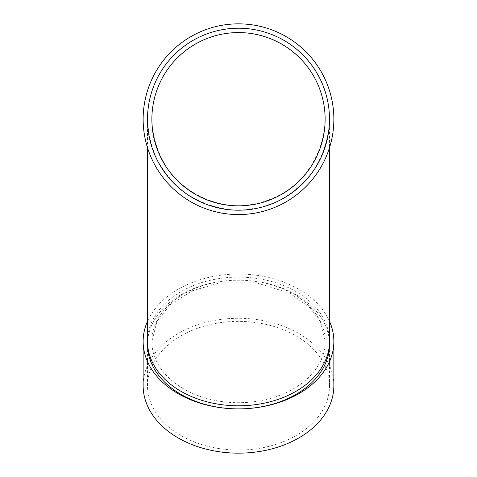 <?xml version="1.0" encoding="UTF-8"?>
<svg xmlns="http://www.w3.org/2000/svg" width="477" height="477" viewBox="0 0 477 477"><rect width="100%" height="100%" fill="white"/><g stroke="black" fill="none" stroke-linecap="round" stroke-linejoin="round"><path stroke-width="0.36" stroke-dasharray="2.38 1.79" d="M329.494 385.72L329.494 344.543A90.994 64.341 0 0 0 238.5 280.202A90.994 64.341 0 0 0 147.506 344.543L147.506 385.72A90.994 64.341 0 0 0 238.5 450.061A90.994 64.341 0 0 0 329.494 385.72A90.994 64.341 0 0 0 238.5 321.379A90.994 64.341 0 0 0 147.506 385.72M329.494 321.283A95.358 67.43 0 0 0 238.5 274.025A95.358 67.43 0 0 0 147.506 321.283M329.494 341.454A90.994 64.341 0 0 0 238.5 277.113A90.994 64.341 0 0 0 147.506 341.454M151.877 119.208A86.623 86.623 0 0 0 281.812 194.228A86.623 86.623 0 0 0 281.812 44.188A86.623 86.623 0 0 0 151.877 119.208A86.623 86.623 0 0 0 281.812 194.228A86.623 86.623 0 0 0 281.812 44.188A86.623 86.623 0 0 0 151.877 119.208C150.905 165.513 192.195 206.803 238.5 205.831C284.805 206.803 326.095 165.513 325.123 119.208L325.123 341.454A86.623 61.253 0 0 0 238.5 280.202A86.623 61.253 0 0 0 151.877 341.454A86.623 61.253 0 0 0 238.5 402.707A86.623 61.253 0 0 0 325.123 341.454L320.121 321.45L310.211 307.909L289.956 293.272L256.405 282.783L219.599 282.939L192.41 290.726L170.593 304.314L156.969 321.277L151.877 341.454L151.877 119.208C152.64 139.147 158.942 157.154 170.772 173.217C187.479 193.251 212.426 205.265 238.5 205.831C258.439 205.068 276.439 198.766 292.508 186.936C312.542 170.229 324.557 145.282 325.123 119.208M147.506 119.208A90.994 90.994 0 0 0 283.994 198.009A90.994 90.994 0 0 0 283.994 40.408A90.994 90.994 0 0 0 147.506 119.208A90.994 90.994 0 0 0 283.994 198.009A90.994 90.994 0 0 0 283.994 40.408A90.994 90.994 0 0 0 147.506 119.208C146.487 167.844 189.864 211.222 238.5 210.202C287.136 211.222 330.513 167.844 329.494 119.208C328.832 139.737 321.921 159.479 309.639 175.941C300.564 186.215 290.016 194.628 277.978 201.187C265.349 206.505 252.19 209.51 238.5 210.202C217.971 209.54 198.229 202.63 181.767 190.347C171.493 181.278 163.08 170.724 156.522 158.686C151.203 146.057 148.198 132.898 147.506 119.208A90.994 90.994 0 0 0 283.994 198.009A90.994 90.994 0 0 0 283.994 40.408A90.994 90.994 0 0 0 147.506 119.208A90.994 90.994 0 0 0 283.994 198.009A90.994 90.994 0 0 0 283.994 40.408A90.994 90.994 0 0 0 147.506 119.208A90.994 90.994 0 0 0 283.994 198.009A90.994 90.994 0 0 0 283.994 40.408A90.994 90.994 0 0 0 147.506 119.208L147.506 147.739M143.142 119.208A95.358 95.358 0 0 0 286.182 201.795A95.358 95.358 0 0 0 286.182 36.628A95.358 95.358 0 0 0 143.142 119.208A95.358 95.358 0 0 0 286.182 201.795A95.358 95.358 0 0 0 286.182 36.628A95.358 95.358 0 0 0 143.142 119.208A95.358 95.358 0 0 0 286.182 201.795A95.358 95.358 0 0 0 286.182 36.628A95.358 95.358 0 0 0 143.142 119.208M333.858 385.72A95.358 67.43 0 0 0 238.5 318.29A95.358 67.43 0 0 0 143.142 385.72M329.494 119.208L329.494 147.739"/><path stroke-width="0.72" d="M147.506 344.543A90.994 64.341 0 0 0 238.5 408.884A90.994 64.341 0 0 0 329.494 344.543M147.506 321.283A95.358 67.43 0 0 0 143.142 341.454A95.358 67.43 0 0 0 238.5 408.884A95.358 67.43 0 0 0 333.858 341.454A95.358 67.43 0 0 0 329.494 321.283M147.506 147.739L147.506 341.454A90.994 64.341 0 0 0 238.5 405.796A90.994 64.341 0 0 0 329.494 341.454L329.494 147.739M143.142 341.454L143.142 385.72A95.358 67.43 0 0 0 238.5 453.15A95.358 67.43 0 0 0 333.858 385.72L333.858 341.454M143.142 119.208A95.358 95.358 0 0 0 286.182 201.795A95.358 95.358 0 0 0 286.182 36.628A95.358 95.358 0 0 0 143.142 119.208M147.506 119.208A90.994 90.994 0 0 0 283.994 198.009A90.994 90.994 0 0 0 283.994 40.408A90.994 90.994 0 0 0 147.506 119.208M151.877 119.208A86.623 86.623 0 0 0 281.812 194.228A86.623 86.623 0 0 0 281.812 44.188A86.623 86.623 0 0 0 151.877 119.208A86.623 86.623 0 0 0 281.812 194.228A86.623 86.623 0 0 0 281.812 44.188A86.623 86.623 0 0 0 151.877 119.208"/></g></svg>
